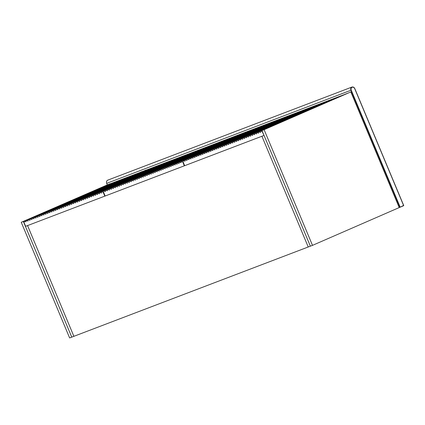 <?xml version="1.0" encoding="UTF-8"?>
<svg xmlns="http://www.w3.org/2000/svg" width="425" height="425" viewBox="0 0 425 425"><rect width="100%" height="100%" fill="white"/><g stroke="black" fill="none" stroke-linecap="round" stroke-linejoin="round"><path stroke-width="0.64" d="M350.827 91.927L399.208 207.581L312.492 245.363L264.111 129.705L350.827 91.927L261.986 130.518L310.362 246.171L312.492 245.363M261.986 130.518L264.111 129.705M101.591 192.748L102.032 191.5L103.248 192.387L103.578 192.243M188.195 154.052L101.942 191.526M105.14 195.989L104.816 196.132L103.248 192.387M104.816 196.132L25.436 226.392L71.756 337.131L23.38 221.473L110.091 183.696L21.25 222.286L69.631 337.939L310.362 246.171L264.042 135.437L261.912 136.244L308.231 246.983L261.912 136.244L27.567 225.579L73.886 336.318L27.567 225.579L25.436 226.392M110.622 183.632L24.358 221.101L24.071 222.567L25.633 226.318M24.358 221.101L25.532 221.744L25.994 221.542M25.914 221.866L25.999 221.568L25.532 221.744M25.999 221.568L26.366 220.336L27.524 220.984L27.981 220.788M112.609 182.872L26.345 220.347M27.907 221.106L27.986 220.809L27.524 220.984M27.986 220.809L28.358 219.576L29.511 220.224L29.973 220.028M114.596 182.113L28.337 219.587M29.893 220.347L29.973 220.049L29.511 220.224M29.973 220.049L30.324 218.827L31.503 219.47L31.96 219.268M116.588 181.353L30.324 218.827M31.886 219.592L31.965 219.289L31.503 219.47M31.965 219.289L32.316 218.067L33.49 218.71L33.952 218.508M118.575 180.598L32.316 218.067M33.873 218.833L33.952 218.535L33.49 218.71M33.952 218.535L34.324 217.303L35.482 217.951L35.939 217.754M120.567 179.839L34.303 217.313M35.865 218.073L35.944 217.775L35.482 217.951M35.944 217.775L36.311 216.543L37.469 217.191L37.926 216.994M122.554 179.079L36.29 216.553M37.852 217.313L37.931 217.016L37.469 217.191M37.931 217.016L38.282 215.794L39.456 216.437L39.918 216.235L39.456 216.437M124.546 178.319L38.282 215.794M126.533 177.565L40.269 215.034L39.833 216.559M40.269 215.034L41.448 215.677L41.905 215.475M41.831 215.799L41.91 215.502L41.448 215.677M41.91 215.502L42.282 214.269L43.435 214.917L43.897 214.721L43.435 214.917M128.525 176.805L42.261 214.28M130.512 176.046L44.248 213.52L43.818 215.039M44.248 213.52L45.427 214.157L45.884 213.961M45.81 214.28L45.889 213.982L45.427 214.157M45.889 213.982L46.24 212.76L47.414 213.403L47.876 213.201M132.504 175.286L46.24 212.76M47.797 213.525L47.882 213.222L47.414 213.403M47.882 213.222L48.227 212.001L49.406 212.643L49.863 212.442M134.491 174.532L48.227 212.001M49.789 212.766L49.868 212.468L49.406 212.643M49.868 212.468L50.24 211.236L51.393 211.884L51.855 211.687M136.478 173.772L50.219 211.246M51.776 212.006L51.855 211.708L51.393 211.884M51.855 211.708L52.227 210.476L53.385 211.129L53.842 210.928M138.47 173.012L52.206 210.487M53.768 211.246L53.847 210.949L53.385 211.129M53.847 210.949L54.198 209.727L55.372 210.37L55.834 210.168M140.457 172.252L54.198 209.727M55.755 210.492L55.834 210.189L55.372 210.37M55.834 210.189L56.185 208.967L57.364 209.61L57.821 209.408M142.449 171.498L142.131 171.525M57.747 209.732L57.827 209.435L57.364 209.61M57.827 209.435L58.193 208.202L59.351 208.85L59.808 208.654M144.436 170.738L58.172 208.213M59.734 208.972L59.813 208.675L59.351 208.85M59.813 208.675L60.185 207.442L61.338 208.096L61.8 207.894L61.338 208.096M146.428 169.979L146.11 170.011M148.415 169.219L62.151 206.693L61.726 208.213M62.151 206.693L63.33 207.336L63.787 207.134M63.612 207.496L63.792 207.161L63.33 207.336M63.792 207.161L64.164 205.928L65.317 206.577L65.779 206.375M150.407 168.465L64.143 205.939M65.7 206.699L65.785 206.401L65.317 206.577M65.785 206.401L66.151 205.169L67.309 205.817L67.766 205.62M152.394 167.705L66.13 205.179M67.692 205.939L67.772 205.642L67.309 205.817M67.772 205.642L68.143 204.409L69.296 205.062L69.758 204.861M154.387 166.945L68.122 204.42M69.679 205.179L69.764 204.882L69.296 205.062M69.764 204.882L70.109 203.66L71.288 204.303L71.745 204.101M156.373 166.186L70.109 203.66M71.671 204.425L71.751 204.127L71.288 204.303M71.751 204.127L72.123 202.895L73.275 203.543L73.738 203.341M158.366 165.431L72.101 202.906M73.658 203.665L73.743 203.368L73.275 203.543M73.743 203.368L74.109 202.135L75.267 202.783L75.724 202.587M160.352 164.672L74.088 202.146M75.65 202.906L75.73 202.608L75.267 202.783M75.73 202.608L76.102 201.376L77.254 202.029L77.717 201.827M162.339 163.912L76.08 201.386M77.637 202.146L77.717 201.848L77.254 202.029M77.717 201.848L78.067 200.627L79.247 201.269L79.703 201.067M164.332 163.152L78.067 200.627M79.629 201.392L79.709 201.094L79.247 201.269M79.709 201.094L80.075 199.862L81.233 200.51L81.696 200.308M166.318 162.398L80.059 199.872M81.616 200.632L81.696 200.334L81.233 200.51M81.696 200.334L82.067 199.102L83.226 199.75L83.683 199.553M168.311 161.638L82.046 199.113M83.608 199.872L83.688 199.575L83.226 199.75M83.688 199.575L84.054 198.342L85.213 198.996L85.669 198.794M170.298 160.878L84.033 198.353M85.595 199.113L85.675 198.815L85.213 198.996M85.675 198.815L86.025 197.593L87.199 198.236L87.662 198.034M172.29 160.119L86.025 197.593M87.587 198.358L87.667 198.061L87.199 198.236M87.667 198.061L88.033 196.828L89.192 197.476L89.648 197.274M174.277 159.364L88.012 196.839M89.574 197.598L89.654 197.301L89.192 197.476M89.654 197.301L90.026 196.068L91.178 196.717L91.641 196.52M176.269 158.605L90.004 196.079M91.561 196.839L91.646 196.541L91.178 196.717M91.646 196.541L91.991 195.319L93.171 195.962L93.627 195.76M178.256 157.845L91.991 195.319M93.553 196.079L93.633 195.782L93.171 195.962M93.633 195.782L93.983 194.56L95.157 195.202L95.62 195.001M180.248 157.091L93.983 194.56M95.54 195.325L95.625 195.027L95.157 195.202M95.625 195.027L95.992 193.795L97.15 194.443L97.607 194.241M182.235 156.331L95.97 193.805M97.532 194.565L97.612 194.268L97.15 194.443M97.612 194.268L97.984 193.035L99.137 193.683L99.599 193.487M184.222 155.571L97.963 193.046M99.519 193.805L99.599 193.508L99.137 193.683M99.599 193.508L99.949 192.286L101.129 192.929L101.586 192.727M186.214 154.812L99.949 192.286M101.41 193.088L101.129 192.929M260.615 132.127L261.056 130.879L262.469 131.681M347.129 93.426L260.966 130.905M264.037 135.426L262.273 131.766M263.84 135.511L184.663 165.697L183.095 161.946L183.382 160.48L184.556 161.123L185.018 160.921M269.647 123.011L183.382 160.48M184.939 161.245L185.024 160.947L184.556 161.123M185.024 160.947L185.39 159.715L186.548 160.363L187.005 160.167M271.633 122.251L185.369 159.726M186.931 160.485L187.011 160.188L186.548 160.363M187.011 160.188L187.383 158.955L188.535 159.603L188.998 159.407M273.626 121.492L187.361 158.966M188.918 159.726L189.003 159.428L188.535 159.603M189.003 159.428L189.348 158.206L190.528 158.849L190.984 158.647L190.528 158.849M275.612 120.732L189.348 158.206M277.599 119.978L191.34 157.447L190.899 158.971M191.34 157.447L192.514 158.089L192.977 157.887M192.897 158.212L192.982 157.914L192.514 158.089M192.982 157.914L193.348 156.682L194.507 157.33L194.963 157.133L194.507 157.33M279.592 119.218L193.327 156.692M281.578 118.458L195.319 155.933L194.878 157.457M195.319 155.933L196.493 156.575L196.956 156.373M196.876 156.692L196.956 156.395L196.493 156.575M196.956 156.395L197.306 155.173L198.486 155.816L198.942 155.614M283.571 117.698L197.306 155.173M198.868 155.938L198.948 155.635L198.486 155.816M198.948 155.635L199.314 154.408L200.472 155.056L200.929 154.854M285.558 116.944L199.298 154.418M200.855 155.178L200.935 154.881L200.472 155.056M200.935 154.881L201.307 153.648L202.465 154.296L202.922 154.1M287.55 116.184L201.285 153.659M202.746 154.456L202.927 154.121L202.465 154.296M202.927 154.121L203.293 152.888L204.452 153.542L204.908 153.34M289.537 115.425L203.272 152.899M204.834 153.659L204.914 153.361L204.452 153.542M204.914 153.361L205.264 152.139L206.438 152.782L206.901 152.58M291.529 114.665L205.264 152.139M206.826 152.904L206.906 152.607L206.438 152.782M206.906 152.607L207.273 151.374L208.431 152.023L208.887 151.821M293.516 113.911L207.251 151.385M208.813 152.145L208.893 151.847L208.431 152.023M208.893 151.847L209.265 150.615L210.417 151.263L210.88 151.066M295.508 113.151L209.243 150.625M210.8 151.385L210.885 151.087L210.417 151.263M210.885 151.087L211.252 149.855L212.41 150.508L212.867 150.307L212.41 150.508M297.495 112.391L211.23 149.866M299.487 111.632L213.222 149.106L212.782 150.631M213.222 149.106L214.397 149.749L214.859 149.547M214.779 149.871L214.864 149.573L214.397 149.749M214.864 149.573L215.231 148.341L216.389 148.989L216.846 148.787M301.474 110.877L215.209 148.352M216.771 149.111L216.851 148.814L216.389 148.989M216.851 148.814L217.223 147.581L218.376 148.229L218.838 148.033M303.461 110.118L217.202 147.592M218.758 148.352L218.838 148.054L218.376 148.229M218.838 148.054L219.21 146.822L220.368 147.475L220.825 147.273M305.453 109.358L219.188 146.832M220.649 147.634L220.83 147.294L220.368 147.475M220.83 147.294L221.181 146.072L222.355 146.715L222.817 146.513M307.44 108.598L221.181 146.072M222.737 146.837L222.817 146.54L222.355 146.715M222.817 146.54L223.189 145.308L224.347 145.956L224.804 145.754M309.432 107.844L223.167 145.318M224.729 146.078L224.809 145.78L224.347 145.956M224.809 145.78L225.176 144.548L226.334 145.196L226.791 144.999M311.419 107.084L225.154 144.558M226.716 145.318L226.796 145.021L226.334 145.196M226.796 145.021L227.168 143.788L228.321 144.442L228.783 144.24M313.411 106.324L227.147 143.799M228.708 144.558L228.788 144.261L228.321 144.442M228.788 144.261L229.133 143.039L230.313 143.682L230.77 143.48M315.398 105.57L229.133 143.039M230.695 143.804L230.775 143.507L230.313 143.682M230.775 143.507L231.147 142.274L232.3 142.922L232.762 142.72M317.39 104.81L231.126 142.285M232.682 143.044L232.767 142.747L232.3 142.922M232.767 142.747L233.134 141.514L234.292 142.163L234.749 141.966L234.292 142.163M319.377 104.051L233.113 141.525M321.369 103.291L235.105 140.765L234.674 142.285M235.105 140.765L236.279 141.408L236.741 141.206M236.661 141.525L236.746 141.227L236.279 141.408M236.746 141.227L237.092 140.006L238.271 140.648L238.728 140.447M323.356 102.537L237.092 140.006M238.653 140.771L238.733 140.473L238.271 140.648M238.733 140.473L239.105 139.241L240.258 139.889L240.72 139.687M325.343 101.777L239.084 139.251M240.64 140.011L240.72 139.713L240.258 139.889M240.72 139.713L241.092 138.481L242.25 139.129L242.707 138.933M327.335 101.017L241.071 138.492M242.633 139.251L242.712 138.954L242.25 139.129M242.712 138.954L243.063 137.732L244.237 138.375L244.699 138.173M329.322 100.257L243.063 137.732M244.619 138.492L244.699 138.194L244.237 138.375M244.699 138.194L245.05 136.972L246.229 137.615L246.686 137.413M331.314 99.503L245.05 136.972M246.612 137.737L246.691 137.44L246.229 137.615M246.691 137.44L247.058 136.207L248.216 136.855L248.673 136.659M333.301 98.743L247.042 136.218M248.598 136.977L248.678 136.68L248.216 136.855M248.678 136.68L249.05 135.447L250.203 136.096L250.665 135.899M335.293 97.984L249.029 135.458M250.591 136.218L250.67 135.92L250.203 136.096M250.67 135.92L251.016 134.698L252.195 135.341L252.652 135.139L252.195 135.341M337.28 97.224L251.016 134.698M339.272 96.47L253.008 133.939L252.577 135.463M253.008 133.939L254.182 134.582L254.644 134.38M254.57 134.704L254.649 134.406L254.182 134.582M254.649 134.406L255.016 133.174L256.174 133.822L256.631 133.625M341.259 95.71L254.995 133.184M256.557 133.944L256.636 133.647L256.174 133.822M256.636 133.647L257.008 132.414L258.161 133.062L258.623 132.866M343.251 94.95L256.987 132.425M258.543 133.184L258.628 132.887L258.161 133.062M258.628 132.887L258.974 131.665L260.153 132.308L260.61 132.106M345.238 94.191L258.974 131.665M260.557 132.414L260.153 132.308M179.116 163.2L179.483 161.968L180.641 162.616L181.098 162.419L181.023 162.738L181.544 161.187L182.761 162.074L183.09 161.93M267.707 123.744L181.454 161.218M184.652 165.681L184.328 165.819L182.761 162.074M184.328 165.819L105.15 196.005L103.583 192.259L103.822 190.814L105.044 191.431L105.506 191.234M190.134 153.319L103.87 190.793M105.427 191.553L105.512 191.255L105.044 191.431M105.512 191.255L105.857 190.033L107.036 190.676L107.493 190.474M192.121 152.559L105.857 190.033M107.419 190.798L107.498 190.496L107.036 190.676M107.498 190.496L107.849 189.274L109.023 189.917L109.485 189.715M194.113 151.805L107.849 189.274M109.406 190.039L109.491 189.741L109.023 189.917M109.491 189.741L109.857 188.509L111.015 189.157L111.472 188.96M196.1 151.045L109.836 188.519M111.398 189.279L111.478 188.982L111.015 189.157M111.478 188.982L111.849 187.749L113.002 188.397L113.464 188.201M198.087 150.285L111.828 187.76M113.385 188.519L113.464 188.222L113.002 188.397M113.464 188.222L113.815 187L114.994 187.643L115.451 187.441M200.079 149.526L113.815 187M115.377 187.765L115.457 187.462L114.994 187.643M115.457 187.462L115.807 186.24L116.981 186.883L117.443 186.681M202.066 148.771L115.807 186.24M117.364 187.005L117.443 186.708L116.981 186.883M117.443 186.708L117.815 185.475L118.973 186.123L119.43 185.927L118.973 186.123M204.058 148.012L117.794 185.486M206.045 147.252L119.781 184.726L119.345 186.251M119.781 184.726L120.96 185.364L121.417 185.167M121.343 185.486L121.422 185.188L120.96 185.364M121.422 185.188L121.773 183.967L122.947 184.609L123.409 184.407M208.038 146.492L121.773 183.967M123.335 184.732L123.415 184.429L122.947 184.609M123.415 184.429L123.76 183.207L124.939 183.85L125.396 183.648M210.024 145.738L123.76 183.212M125.322 183.972L125.402 183.674L124.939 183.85M125.402 183.674L125.773 182.442L126.926 183.09L127.388 182.893M212.017 144.978L125.752 182.452M127.309 183.212L127.394 182.915L126.926 183.09M127.394 182.915L127.76 181.682L128.918 182.336L129.375 182.134M214.003 144.218L127.739 181.693M129.301 182.452L129.381 182.155L128.918 182.336M129.381 182.155L129.731 180.933L130.905 181.576L131.368 181.374M215.996 143.459L129.731 180.933M131.288 181.698L131.373 181.401L130.905 181.576M131.373 181.401L131.739 180.168L132.898 180.816L133.354 180.614M217.982 142.704L131.718 180.179M133.28 180.938L133.36 180.641L132.898 180.816M133.36 180.641L133.732 179.408L134.884 180.057L135.347 179.86M219.969 141.945L133.71 179.419M135.267 180.179L135.347 179.881L134.884 180.057M135.347 179.881L135.718 178.649L136.877 179.302L137.333 179.1L136.877 179.302M221.962 141.185L135.697 178.659M223.948 140.425L137.689 177.9L137.248 179.424M137.689 177.9L138.863 178.542L139.326 178.341M139.246 178.665L139.326 178.367L138.863 178.542M139.326 178.367L139.697 177.135L140.856 177.783L141.312 177.581M225.941 139.671L139.676 177.145M141.238 177.905L141.318 177.607L140.856 177.783M141.318 177.607L141.684 176.375L142.843 177.023L143.299 176.827M227.928 138.911L141.663 176.386M143.225 177.145L143.305 176.848L142.843 177.023M143.305 176.848L143.677 175.615L144.829 176.269L145.292 176.067M229.92 138.152L143.655 175.626M145.217 176.386L145.297 176.088L144.829 176.269M145.297 176.088L145.642 174.866L146.822 175.509L147.278 175.307M231.907 137.392L145.642 174.866M147.204 175.631L147.284 175.334L146.822 175.509M147.284 175.334L147.656 174.101L148.808 174.749L149.271 174.548M233.899 136.637L147.634 174.112M149.191 174.872L149.276 174.574L148.808 174.749M149.276 174.574L149.643 173.342L150.801 173.99L151.258 173.793M235.886 135.878L149.621 173.352M151.183 174.112L151.263 173.814L150.801 173.99M151.263 173.814L151.635 172.582L152.788 173.235L153.25 173.033M237.878 135.118L151.613 172.593M153.17 173.352L153.255 173.055L152.788 173.235M153.255 173.055L153.6 171.833L154.78 172.476L155.237 172.274M239.865 134.358L153.6 171.833M155.162 172.598L155.242 172.3L154.78 172.476M155.242 172.3L155.614 171.068L156.767 171.716L157.229 171.514M241.852 133.604L155.593 171.078M157.149 171.838L157.234 171.541L156.767 171.716M157.234 171.541L157.601 170.308L158.759 170.956L159.216 170.76L158.759 170.956M243.844 132.844L157.579 170.319M245.831 132.085L159.572 169.559L159.131 171.084M159.572 169.559L160.746 170.202L161.208 170M161.128 170.319L161.208 170.021L160.746 170.202M161.208 170.021L161.558 168.799L162.738 169.442L163.195 169.24M247.823 131.33L161.558 168.799M163.12 169.564L163.2 169.267L162.738 169.442M163.2 169.267L163.567 168.034L164.725 168.683L165.182 168.481M249.81 130.571L163.551 168.045M165.107 168.805L165.187 168.507L164.725 168.683M165.187 168.507L165.559 167.275L166.712 167.923L167.174 167.726M251.802 129.811L165.538 167.285M167.099 168.045L167.179 167.748L166.712 167.923M167.179 167.748L167.524 166.526L168.704 167.168L169.161 166.967M253.789 129.051L167.524 166.526M169.086 167.285L169.166 166.988L168.704 167.168M169.166 166.988L169.517 165.766L170.691 166.409L171.153 166.207M255.781 128.297L169.517 165.766M170.977 166.568L171.158 166.233L170.691 166.409M171.158 166.233L171.525 165.001L172.683 165.649L173.14 165.447M257.768 127.537L171.503 165.012M173.065 165.771L173.145 165.474L172.683 165.649M173.145 165.474L173.517 164.241L174.67 164.889L175.132 164.693M259.76 126.777L173.496 164.252M175.052 165.012L175.137 164.714L174.67 164.889M175.137 164.714L175.482 163.492L176.662 164.135L177.119 163.933L176.662 164.135M261.747 126.018L175.482 163.492M263.739 125.263L177.475 162.732L177.034 164.257M177.475 162.732L178.649 163.375L179.111 163.173M179.031 163.498L178.649 163.375M265.726 124.504L179.462 161.978M181.045 162.722L180.641 162.616M21.25 222.286L23.38 221.473M399.208 207.581L400.1 206.959L351.231 90.137C350.811 88.814 351.092 87.863 352.081 87.274C353.186 86.95 354.057 87.401 354.7 88.623L403.569 205.45L399.872 207.331L403.569 205.45M351.852 87.088C353.074 86.732 354.046 87.231 354.758 88.591L403.723 205.652L399.877 207.326L350.907 90.27C350.439 88.804 350.752 87.747 351.852 87.088L107.658 180.179C106.558 180.832 106.245 181.889 106.712 183.356L351.231 90.137M107.312 184.79L106.712 183.356M107.812 180.12L107.658 180.179C106.521 180.859 106.192 181.921 106.67 183.372L107.27 184.811M142.131 171.53L56.185 208.972M146.104 170.011L60.164 207.453M403.75 205.594L354.801 88.575C354.137 87.258 353.18 86.753 351.927 87.061"/></g></svg>
